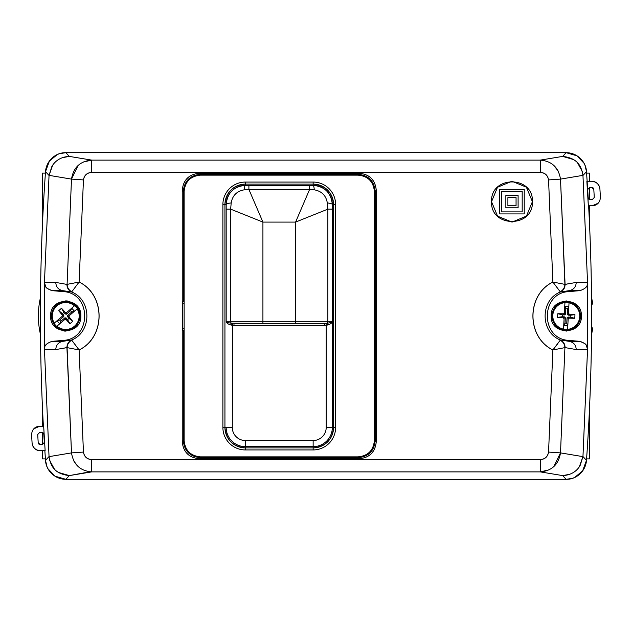 <?xml version="1.0" encoding="UTF-8"?>
<svg xmlns="http://www.w3.org/2000/svg" width="632" height="632" viewBox="0 0 632 632"><rect width="100%" height="100%" fill="white"/><g stroke="black" fill="none" stroke-linecap="round" stroke-linejoin="round"><path stroke-width="0.95" d="M231.257 325.077L231.352 323.197A2.038 1.145 90 0 1 230.648 321.309L262.92 321.309L262.92 222.093L295.586 222.093L295.586 321.309L332.329 321.309L332.329 209.145L327.866 209.145L295.586 222.093L309.609 189.426L248.897 189.426L262.92 222.093L230.648 209.145L226.177 209.145L226.177 321.309C226.335 322.162 228.065 322.794 231.352 323.197L262.92 323.347L233.982 323.347L233.982 325.393L231.257 325.077C228.002 324.2 226.311 322.944 226.177 321.309L230.648 321.309L230.648 209.145L231.186 202.935A10.207 1.857 180 0 0 226.177 204.539C227.315 192.886 233.714 186.495 245.366 185.35L313.14 185.35C324.793 186.495 331.192 192.886 332.329 204.539L332.329 321.309C332.195 322.944 330.504 324.2 327.25 325.077L326.207 325.29L325.962 323.3L327.155 323.197C330.449 322.794 332.171 322.162 332.329 321.309L332.329 427.461L335.616 427.461A22.476 22.476 0 0 1 313.14 449.937L313.14 447.898A20.429 20.429 0 0 0 333.578 427.461L333.578 204.539L332.329 204.539A19.189 19.189 0 0 0 313.14 185.35A19.189 19.189 0 0 1 332.329 204.539A10.207 1.857 0 0 0 327.321 202.935C326.049 195.541 321.712 191.172 314.302 189.829L309.609 189.426L309.609 185.35M326.207 427.461A13.067 13.067 0 0 1 313.14 440.528L313.14 446.65L245.366 446.65L313.14 446.65A19.189 19.189 0 0 0 332.329 427.461L326.207 427.461L326.207 325.29L324.524 325.393L324.524 323.347L262.92 323.347L262.92 321.309L295.586 321.309L295.586 323.347M226.177 209.145L226.177 204.539A19.189 19.189 0 0 1 245.366 185.35L245.366 182.063L313.14 182.063A22.476 22.476 0 0 1 335.616 204.539L335.616 427.461M327.25 325.077L327.155 323.197A2.038 1.145 90 0 0 327.866 321.309L327.866 209.145L327.321 202.935M324.524 323.347L325.962 323.3M313.14 440.528L245.366 440.528A13.067 13.067 0 0 1 232.3 427.461L226.177 427.461A19.189 19.189 0 0 0 245.366 446.65L245.366 447.898L313.14 447.898L313.14 446.65M232.544 323.3L232.3 427.461M314.302 189.829A10.207 1.406 -90 0 0 313.14 185.35L313.14 182.063M313.14 449.937L245.366 449.937A22.476 22.476 0 0 1 222.891 427.461L222.891 204.539L226.177 204.539A19.189 19.189 0 0 1 245.366 185.35A10.207 1.406 -90 0 0 244.205 189.829L248.897 189.426L248.897 185.35M244.205 189.829C236.795 191.172 232.458 195.541 231.186 202.935M72.775 452.804L83.448 452.078L79.111 349.954L67.087 347.624L79.111 349.954L71.779 340.221C68.864 341.825 67.3 344.298 67.087 347.624C67.3 344.298 68.864 341.825 71.779 340.221L71.574 340.024C68.525 341.572 66.976 344.1 66.921 347.6L71.495 452.891C73.431 464.567 80.169 470.895 91.719 471.883L91.719 459.646C86.979 459.267 84.222 456.746 83.448 452.078L71.495 452.891L49.043 456.636C50.576 465.389 53.957 473.882 69.33 475.596L89.965 471.804M83.25 162.029L91.719 160.117L69.33 156.404C57.962 156.918 53.246 164.044 51.864 166.508L49.043 175.364L71.495 179.109L83.448 179.923C84.222 175.254 86.979 172.734 91.719 172.354L91.719 160.117C80.169 161.105 73.431 167.433 71.495 179.109L67.087 284.376C67.3 287.702 68.864 290.175 71.779 291.779L79.095 282.07L66.921 284.4C66.976 287.9 68.525 290.428 71.574 291.976C91.98 299.868 91.98 332.132 71.574 340.024L63.034 341.304C58.507 342.125 56.082 344.882 55.758 349.567L66.921 347.6C66.976 344.1 68.525 341.572 71.574 340.024L79.111 349.954C105.749 337.196 105.749 294.804 79.111 282.046L83.448 179.923L72.775 179.196M184.125 301.709L182.593 301.709L182.522 303.755L184.125 303.755L182.522 303.755L182.522 328.245L184.125 328.245L182.522 328.245L182.593 330.291L184.125 330.291M71.495 179.109L49.043 175.364L44.461 282.378L55.758 282.433L66.921 284.4L79.111 282.046L71.779 291.779C68.833 290.191 67.269 287.726 67.087 284.376L71.495 179.109L78.115 165.442M71.574 291.976L63.034 290.696C58.507 289.875 56.082 287.118 55.758 282.433L44.461 282.378L44.453 282.828C43.908 286.114 46.436 288.721 52.053 290.641L63.034 290.696L71.574 291.976C91.98 299.868 91.98 332.132 71.574 340.024L63.034 341.304L62.955 340.403L52.053 341.359L63.034 341.304L52.053 341.359L62.955 340.403C91.916 339.447 91.916 292.553 62.955 291.597L52.053 290.641L46.958 288.334M376.269 441.61L375.203 440.536C374.223 450.987 368.511 456.699 358.067 457.679L359.134 458.745C369.578 457.766 375.29 452.054 376.269 441.61C375.258 452.022 369.546 457.734 359.134 458.745L358.067 457.679L200.447 457.679C189.995 456.699 184.283 450.987 183.304 440.536L182.237 441.61C183.217 452.054 188.929 457.766 199.372 458.745L200.447 457.679L199.372 458.745L359.134 458.745L199.372 458.745C188.96 457.734 183.248 452.022 182.237 441.61L182.237 190.39L183.304 191.464C184.283 181.013 189.995 175.301 200.447 174.321L358.067 174.321L359.134 173.255L199.372 173.255L200.447 174.321L199.372 173.255C188.929 174.235 183.217 179.946 182.237 190.39C183.248 179.978 188.96 174.266 199.372 173.255L359.134 173.255L358.067 174.321C368.511 175.301 374.223 181.013 375.203 191.464L376.269 190.39C375.29 179.946 369.578 174.235 359.134 173.255C369.546 174.266 375.258 179.978 376.269 190.39L376.269 441.61L376.269 190.39L375.203 191.464L375.203 440.536L376.269 441.61M78.234 466.669L73.999 461.336M80.825 316A15.105 15.105 0 0 0 76.401 305.319L80.825 316C81.757 335.489 49.675 335.489 50.615 316C49.675 296.511 81.757 296.511 80.825 316C81.757 296.511 49.675 296.511 50.615 316C49.675 335.489 81.757 335.489 80.825 316C81.733 296.519 49.707 296.519 50.615 316C49.707 335.481 81.733 335.481 80.825 316L76.48 326.602M45.994 287.236L44.453 282.828L44.453 349.172C44.106 345.783 46.634 343.176 52.053 341.359C46.436 343.279 43.908 345.886 44.453 349.172L49.043 456.636L71.495 452.891L67.087 347.624L55.758 349.567L44.461 349.622L55.758 349.567C56.082 344.882 58.507 342.125 63.034 341.304L62.955 340.403C91.901 339.416 91.901 292.584 62.955 291.597L63.034 290.696L52.053 290.641L62.955 291.597L63.034 290.696C58.507 289.875 56.082 287.118 55.758 282.433L66.921 284.4L68.153 288.982M62.228 157.708L69.33 156.404L65.87 152.683C57.164 152.423 47.1 158.75 45.512 171.643L49.035 175.459L52.654 165.26M56.517 161.002L57.37 160.338M75.105 327.834A15.105 15.105 0 0 0 76.401 326.681L65.831 331.105M63.982 331.01A15.105 15.105 0 0 0 65.72 331.105L55.118 326.76M53.878 325.385A15.105 15.105 0 0 0 55.039 326.681L50.615 316.111M50.71 314.262A15.105 15.105 0 0 0 50.615 316L54.96 305.398M56.335 304.166A15.105 15.105 0 0 0 55.039 305.319L65.609 300.895M67.45 300.99A15.105 15.105 0 0 0 65.72 300.895L76.322 305.24M586.006 344.764L587.547 349.172L587.547 282.828C587.894 286.217 585.366 288.824 579.947 290.641L569.045 291.597C540.083 292.553 540.083 339.447 569.045 340.403L579.947 341.359L568.966 341.304L579.947 341.359L569.045 340.403L568.966 341.304C573.493 342.125 575.918 344.882 576.242 349.567L565.079 347.6C565.024 344.1 563.475 341.572 560.426 340.024L560.221 340.221C563.136 341.825 564.7 344.298 564.913 347.624C564.7 344.298 563.136 341.825 560.221 340.221L560.426 340.024C540.02 332.132 540.02 299.868 560.426 291.976L552.889 282.046C526.251 294.804 526.251 337.196 552.889 349.954L564.913 347.624L560.505 452.891L548.552 452.078C547.778 456.746 545.021 459.267 540.281 459.646L540.281 471.883C551.839 470.887 558.577 464.559 560.505 452.891L564.913 347.624L552.889 349.954L548.552 452.078L558.941 452.781M505.853 195.557L518.106 195.557L518.106 207.802L505.853 207.802L518.106 207.802L518.106 195.557L505.853 195.557L505.853 207.802L505.853 195.557M499.73 213.924L499.73 189.434L524.228 189.434L499.73 189.434L499.73 213.924L524.228 213.924L524.228 189.434L524.228 213.924L499.73 213.924M507.899 205.763L507.899 197.595L507.899 205.763L516.06 205.763L516.06 197.595L507.899 197.595L516.06 197.595L516.06 205.763L507.899 205.763L507.899 197.595L516.06 197.595L516.06 205.763L507.899 205.763L516.06 205.763L516.06 197.595L507.899 197.595L507.899 205.763M560.221 340.221L552.889 349.954L557.953 343.46M522.182 211.886L501.769 211.886L522.182 211.886L522.182 191.472L522.182 211.886L522.182 191.472L501.769 191.472L501.769 211.886L522.182 211.886L501.769 211.886L501.769 191.472L522.182 191.472L522.182 211.886M559.225 179.196L548.552 179.923L560.505 179.109L582.957 175.364L587.539 282.378L587.539 349.622L576.242 349.567C575.918 344.882 573.493 342.125 568.966 341.304L569.045 340.403C540.099 339.416 540.099 292.584 569.045 291.597L568.966 290.696L569.045 291.597L579.947 290.641L568.966 290.696L560.426 291.976L568.966 290.696C573.493 289.875 575.918 287.118 576.242 282.433L565.079 284.4C565.024 287.9 563.475 290.428 560.426 291.976C563.475 290.428 565.024 287.9 565.079 284.4L560.505 179.109C558.577 167.44 551.839 161.113 540.281 160.117L540.281 172.354C545.021 172.734 547.778 175.254 548.552 179.923L552.889 282.046L564.913 284.376L552.889 282.046L560.221 291.779C563.136 290.175 564.7 287.702 564.913 284.376C564.7 287.702 563.136 290.175 560.221 291.779L560.426 291.976C540.02 299.868 540.02 332.132 560.426 340.024L568.966 341.304L560.426 340.024M526.417 187.246L532.397 201.679C533.653 175.34 490.298 175.34 491.562 201.679C490.298 228.01 533.653 228.018 532.397 201.679C533.621 175.356 490.337 175.356 491.562 201.679C490.337 228.002 533.621 228.002 532.397 201.679L526.488 216.041M526.417 216.112L512.086 222.093M511.975 222.093L497.621 216.191M497.542 216.112L491.562 201.79M491.562 201.679L497.471 187.317M497.542 187.246L511.873 181.266M511.983 181.266L526.337 187.167M501.769 211.886L501.769 191.472L501.769 211.886M501.769 191.472L522.182 191.472L501.769 191.472M44.327 442.44L42.289 444.612L44.327 442.44L42.289 444.612L40.243 444.612L38.204 442.692L37.715 434.524L39.753 432.359L37.715 434.524L39.753 432.359L41.799 432.359L43.837 434.287L41.799 432.359L43.837 434.287L44.327 442.44L43.837 434.287L44.327 442.44L42.289 444.612L44.327 442.44A2041.439 2041.439 0 0 1 43.837 434.287A2.038 2.038 0 0 0 41.799 432.359L39.753 432.359L37.715 434.524L39.753 432.359L41.799 432.359L43.837 434.287L41.799 432.359M38.678 450.584L45.141 450.734L40.243 450.734A8.169 8.169 0 0 1 32.09 443.072A2053.692 2053.692 0 0 1 31.6 434.879L32.09 443.072L31.6 434.879C31.861 429.681 34.578 426.798 39.753 426.237L43.387 426.237C38.789 341.327 39.5 256.466 45.512 171.643A20.414 20.414 0 0 0 45.512 171.659A2041.439 2041.439 0 0 0 43.387 426.237L39.753 426.237C34.57 426.79 31.853 429.673 31.6 434.879L32.09 443.072C32.801 447.764 35.518 450.316 40.243 450.734C35.518 450.316 32.801 447.764 32.09 443.072C32.856 447.701 35.574 450.253 40.243 450.734L44.856 450.734A2041.439 2041.439 0 0 0 45.512 460.341A20.414 20.414 0 0 0 45.512 460.357C45.867 469.055 52.898 478.645 65.87 479.317L566.122 479.317C574.836 479.577 584.9 473.25 586.488 460.357L582.965 456.541L579.346 466.74M45.141 450.734L43.671 426.237L45.141 450.734L40.243 450.734L44.856 450.734L45.512 460.357L49.035 456.541L45.512 460.357L46.958 466.55M38.923 444.122L38.204 442.692A2.038 2.038 0 0 0 40.243 444.612L42.289 444.612L38.931 444.138M33.883 428.725L33.812 428.796A8.169 8.169 0 0 1 39.753 426.237L43.387 426.237L39.753 426.237L33.812 428.796M590.201 199.641L588.163 197.713A2.038 2.038 0 0 0 590.201 199.641L588.163 197.713L587.673 189.56L588.163 197.713L590.201 199.641L588.163 197.713L587.673 189.56L589.711 187.388L587.673 189.56L589.711 187.388L591.757 187.388L593.796 189.308L594.285 197.476L592.247 199.641L590.201 199.641L592.247 199.641L594.285 197.476L592.247 199.641L590.201 199.641L588.163 197.713A2041.439 2041.439 0 0 0 587.673 189.56L589.711 187.388L587.673 189.56M563.847 343.018L565.079 347.6L576.242 349.567L587.539 349.622L582.965 456.541L586.488 460.357C592.492 375.534 593.203 290.673 588.613 205.763L592.247 205.763C597.43 205.21 600.147 202.327 600.4 197.121L599.91 188.929C599.199 184.236 596.482 181.684 591.757 181.266C596.482 181.684 599.199 184.236 599.91 188.929C599.144 184.299 596.426 181.747 591.757 181.266L587.144 181.266L586.488 171.643C586.133 162.945 579.102 153.355 566.13 152.683L562.67 156.404L573.264 159.469M586.859 181.266L591.757 181.266L586.859 181.266L588.329 205.763L592.247 205.763L588.329 205.763L587.144 181.266A2041.439 2041.439 0 0 0 586.488 171.659A20.414 20.414 0 0 0 586.488 171.643L582.965 175.459L586.488 171.643L585.042 165.45M593.077 187.878L593.796 189.308A2.038 2.038 0 0 0 591.757 187.388L589.711 187.388L593.069 187.862M577.743 163.167L582.262 171.43M598.117 203.275L598.188 203.204A8.169 8.169 0 0 1 592.247 205.763L588.613 205.763L592.247 205.763C597.422 205.203 600.139 202.319 600.4 197.121L599.91 188.929L600.4 197.121A2053.692 2053.692 0 0 0 599.91 188.929A8.169 8.169 0 0 0 591.757 181.266L587.144 181.266M555.599 326.681L551.175 316C550.243 296.511 582.325 296.511 581.385 316C582.325 335.489 550.243 335.489 551.175 316C550.243 335.489 582.325 335.489 581.385 316C582.325 296.511 550.243 296.511 551.175 316C550.267 335.481 582.293 335.481 581.385 316C582.293 296.519 550.267 296.519 551.175 316L555.52 305.398M569.772 474.292L562.67 475.596C574.038 475.082 578.754 467.957 580.137 465.492L582.957 456.636L560.505 452.891L582.957 456.636L587.547 349.172C588.092 345.886 585.564 343.279 579.947 341.359L585.042 343.666M548.955 469.876L540.281 471.883L562.67 475.596L566.13 479.317A20.414 20.414 0 0 1 566.122 479.317L562.67 475.596L540.281 471.883L91.719 471.883L69.33 475.596L65.87 479.317A20.414 20.414 0 0 1 65.87 479.317L566.13 479.317L65.87 479.317L55.071 476.196L48.032 468.818M575.483 470.998L574.63 471.662M564.969 302.309L564.969 302.309A13.754 13.754 0 0 1 569.045 302.523L568.437 313.962L567.236 314.262L567.528 308.795L568.832 306.425L564.755 306.212L564.392 313.061A32.659 4.013 137.6 0 0 563.531 313.843L563.499 314.562L564.36 313.741M565.324 317.738L564.431 316.861L563.357 317.13L563.317 317.857A32.659 4.013 48.5 0 0 564.092 318.726L564.123 318.038L565.324 317.738L565.032 323.205L563.728 325.575L567.805 325.788L566.754 323.3L567.046 317.833L568.207 318.252L569.069 317.438L569.029 318.157A32.461 5.633 3 0 0 574.749 318.283A28.922 19.726 -87 0 0 574.946 314.625A32.461 5.633 -177 0 0 569.242 314.144A32.659 4.013 -131.5 0 0 568.468 313.275M569.029 318.157A32.659 4.013 137.6 0 1 568.168 318.939L567.599 329.691A13.754 13.754 0 0 1 563.523 329.477L563.523 329.477M568.437 313.962L569.203 314.87L569.242 314.144M567.236 314.262L568.129 315.139L569.203 314.87M563.357 317.13L564.123 318.038M567.805 325.788L568.207 318.252M569.069 317.438L568.026 317.059L567.046 317.833M564.755 306.212L565.806 308.7L565.514 314.167L564.352 313.748M563.499 314.562L564.534 314.941L565.514 314.167M567.654 330.188A14.252 14.252 0 0 0 580.516 315.336A14.252 14.252 0 0 0 566.327 301.748A14.252 14.252 0 0 0 552.052 315.242A14.252 14.252 0 0 0 567.654 330.188M567.528 308.795L565.806 308.7M564.534 314.941L562.354 314.831L562.251 316.75L564.431 316.861M565.032 323.205L566.754 323.3M568.026 317.059L570.206 317.169L570.309 315.25L568.129 315.139M563.531 313.843A32.461 5.633 -177 0 0 557.811 313.717A28.922 19.726 93 0 0 557.622 317.375L562.251 316.75M557.811 313.717L562.354 314.831M574.946 314.625L570.309 315.25M574.749 318.283L570.206 317.169M567.599 329.691L567.615 329.375A13.438 13.438 0 0 0 569.029 302.839L569.045 302.523M557.622 317.375A32.461 5.633 3 0 0 563.317 317.857M564.392 313.061L564.945 302.625A13.438 13.438 0 0 0 563.539 329.161L564.092 318.726M555.599 305.319L566.169 300.895M566.28 300.895L576.882 305.24M576.961 305.319L581.385 315.889M581.385 316L577.04 326.602M576.961 326.681L566.391 331.105M566.28 331.105L555.678 326.76M582.957 175.364L560.505 179.109L564.913 284.376L576.242 282.433L587.539 282.378L582.957 175.364C581.424 166.611 578.043 158.119 562.67 156.404L540.281 160.117L542.335 160.228M553.411 165.023L558.167 170.98M532.397 201.679C533.653 228.018 490.298 228.018 491.562 201.679C490.298 175.348 533.653 175.34 532.397 201.679M79.111 282.046C105.663 294.954 105.678 337.046 79.111 349.954L83.448 452.078C84.285 456.659 87.042 459.18 91.719 459.646L540.281 459.646C544.95 459.18 547.707 456.659 548.552 452.078L552.889 349.954C526.337 337.046 526.322 294.954 552.889 282.046L548.552 179.923C547.715 175.34 544.958 172.82 540.281 172.354L91.719 172.354C87.05 172.82 84.293 175.34 83.448 179.923L79.111 282.046M200.455 456.857L358.052 456.857C367.974 455.893 373.417 450.45 374.389 440.528L374.389 191.472C373.417 181.558 367.974 176.107 358.052 175.143L200.455 175.143C190.54 176.107 185.089 181.55 184.125 191.472L184.125 440.528C185.089 450.442 190.532 455.893 200.455 456.857M312.737 152.683L65.878 152.683L69.33 156.404L91.719 160.117L540.281 160.117L562.67 156.404L566.13 152.683L65.87 152.683A20.414 20.414 0 0 1 65.878 152.683L566.13 152.683A20.414 20.414 0 0 1 566.13 152.683L319.263 152.683M586.591 173.097L589.553 173.097L589.553 181.266M589.553 187.396L589.553 199.53M589.553 205.763L589.553 224.723M586.591 458.903L589.553 458.903L589.553 407.308M45.409 173.097L42.447 173.097L42.447 224.692M45.409 458.903L42.447 458.903L42.447 450.734M42.447 444.604L42.447 432.47M42.447 426.237L42.447 407.277M45.559 171.114A20.414 20.414 0 0 1 52.148 157.992M57.875 154.319A20.414 20.414 0 0 1 64.962 152.707M588.613 205.763C593.211 290.673 592.5 375.534 586.488 460.357A20.414 20.414 0 0 0 586.488 460.341A2041.439 2041.439 0 0 0 588.613 205.763L592.247 205.763L598.188 203.204M566.667 152.691A20.414 20.414 0 0 1 580.223 158.332M584.284 163.783A20.414 20.414 0 0 1 586.401 170.743M586.441 460.886A20.414 20.414 0 0 1 579.852 474.008M574.125 477.681A20.414 20.414 0 0 1 567.038 479.293M65.333 479.309A20.414 20.414 0 0 1 51.777 473.668M47.716 468.217A20.414 20.414 0 0 1 45.599 461.257M40.488 297.506A81.654 81.654 0 0 0 40.488 334.494M591.513 297.506A81.654 81.654 0 0 1 592.429 302.033A4.084 4.084 0 0 1 591.568 305.319M591.568 326.681A4.084 4.084 0 0 1 592.429 329.967A81.654 81.654 0 0 1 591.513 334.494M40.243 450.734L44.856 450.734M32.09 443.072L32.69 445.678M37.715 434.524L38.204 442.692L40.243 444.612M594.285 197.476L593.796 189.308L591.757 187.388M586.488 460.357L582.609 470.911L574.749 477.405M572.418 478.321L566.13 479.317M49.043 456.636L44.453 349.172L44.461 282.378L49.035 175.459L45.512 171.643L49.391 161.089L57.251 154.595M59.582 153.679L65.87 152.683M566.13 152.683L576.929 155.804L583.968 163.182M91.719 160.117L91.719 172.354L540.281 172.354L540.281 160.117L91.719 160.117M56.714 326.396L56.714 326.396A13.754 13.754 0 0 1 54.06 323.292L62.758 315.85L63.8 316.506L59.637 320.068L57.022 320.756L59.677 323.861L64.891 319.397A32.659 4.013 4 0 0 66.052 319.476L66.605 319.01L65.42 318.947L64.922 317.817L60.759 321.38L59.677 323.861M67.64 315.494L67.624 316.743L68.556 317.335L69.101 316.869A32.659 4.013 -85.1 0 0 69.204 315.708L68.683 316.158L67.64 315.494L71.795 311.932L74.41 311.244L71.756 308.139L70.673 310.62L66.518 314.183L66.02 313.053L64.835 312.99L65.388 312.524A32.461 5.633 -130.6 0 0 61.533 308.29A28.922 19.726 139.4 0 0 58.752 310.675A32.461 5.633 49.4 0 0 62.331 315.131A32.659 4.013 94.9 0 0 62.236 316.292M65.388 312.524A32.659 4.013 4 0 1 66.55 312.603L66.02 313.053M54.06 323.292L54.297 323.086A13.438 13.438 0 0 1 74.481 305.809L66.55 312.603M71.756 308.139L66.028 313.053M62.758 315.85L62.884 314.665L62.331 315.131M63.8 316.506L63.816 315.257L62.884 314.665M68.556 317.335L68.683 316.158M64.835 312.99L65.278 314.009L66.518 314.183M66.605 319.01L66.163 317.991L64.922 317.817M75.042 305.224A14.252 14.252 0 0 0 55.419 306.149A14.252 14.252 0 0 0 55.371 325.796A14.252 14.252 0 0 0 74.987 326.823A14.252 14.252 0 0 0 75.042 305.224M74.726 305.604A13.754 13.754 0 0 1 77.381 308.708L77.381 308.708M59.637 320.068L60.759 321.38M66.163 317.991L67.585 319.65L69.038 318.402L67.624 316.743M71.795 311.932L70.673 310.62M65.278 314.009L63.856 312.35L62.394 313.598L63.816 315.257M66.052 319.476A32.461 5.633 49.4 0 0 69.907 323.71A28.922 19.726 -40.6 0 0 72.688 321.325L69.038 318.402M69.907 323.71L67.585 319.65M58.752 310.675L62.394 313.598M61.533 308.29L63.856 312.35M72.688 321.325A32.461 5.633 -130.6 0 0 69.101 316.869M64.891 319.397L56.951 326.191A13.438 13.438 0 0 0 77.136 308.914L69.204 315.708M65.87 479.317L69.33 475.596L58.736 472.531M54.257 468.833L49.738 460.57M560.505 452.891L553.703 466.724M182.593 330.291L182.593 301.709M183.304 301.709L183.304 191.464L182.237 190.39L182.237 441.61L183.304 440.536L183.304 330.291L183.304 440.536C184.323 450.948 190.035 456.659 200.447 457.679L358.067 457.679C368.472 456.659 374.191 450.948 375.203 440.536L375.203 191.464C374.191 181.052 368.48 175.34 358.067 174.321L200.447 174.321C190.035 175.34 184.323 181.052 183.304 191.464L183.304 301.709M45.512 171.643C39.508 256.466 38.797 341.327 43.387 426.237M91.719 459.646L91.719 471.883L540.281 471.883L540.281 459.646L91.719 459.646M576.242 282.433C575.918 287.118 573.493 289.875 568.966 290.696L579.947 290.641C585.564 288.721 588.092 286.114 587.547 282.828L587.539 282.378L576.242 282.433M324.524 325.393L233.982 325.393M245.366 440.528L245.366 446.65A19.189 19.189 0 0 1 226.177 427.461L224.937 427.461A20.429 20.429 0 0 0 245.366 447.898L313.14 447.898C325.551 446.682 332.361 439.872 333.578 427.461L333.578 204.539L335.616 204.539M564.961 302.38A13.683 13.683 0 0 0 563.523 329.398M567.599 329.62A13.683 13.683 0 0 0 569.037 302.602M245.366 449.937L245.366 447.898C232.955 446.682 226.145 439.872 224.937 427.461L222.891 427.461M333.578 204.539A20.429 20.429 0 0 0 313.14 184.102L245.366 184.102A20.429 20.429 0 0 0 224.937 204.539L224.937 427.461L224.937 204.539C226.145 192.128 232.955 185.318 245.366 184.102L313.14 184.102C325.551 185.318 332.361 192.128 333.578 204.539M222.891 204.539A22.476 22.476 0 0 1 245.366 182.063M56.769 326.349A13.683 13.683 0 0 0 77.325 308.756M74.671 305.651A13.683 13.683 0 0 0 54.115 323.244"/></g></svg>
